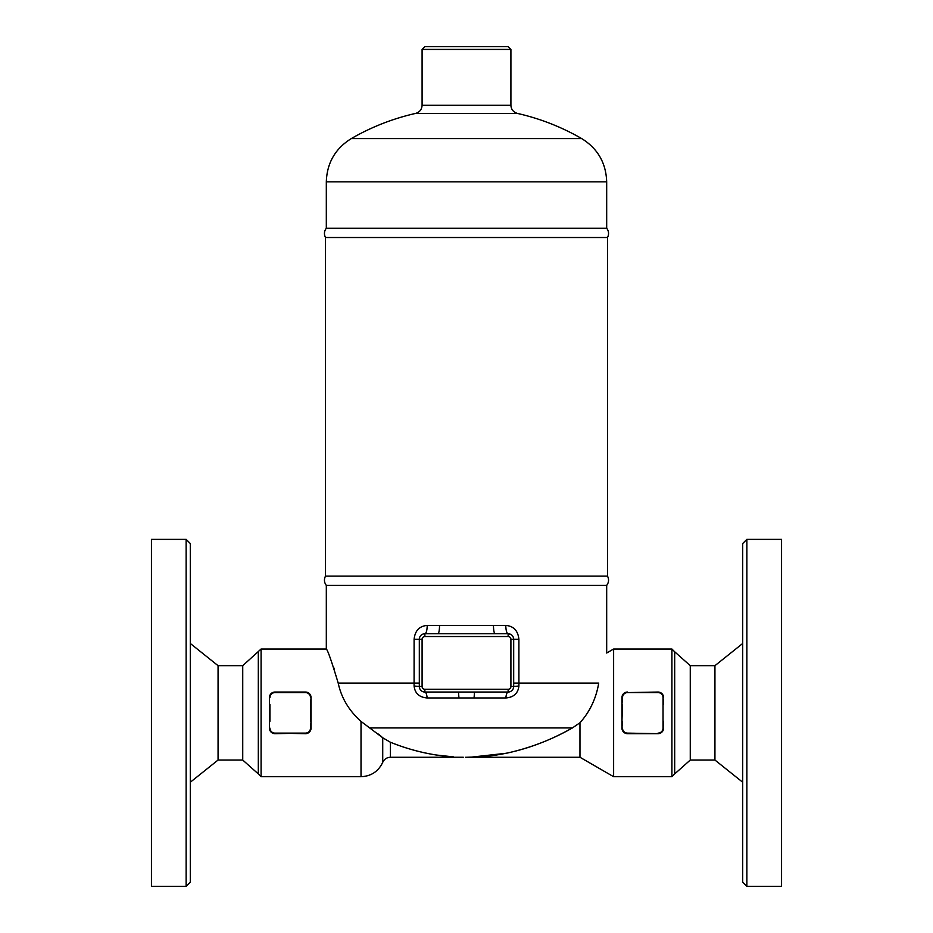 <?xml version="1.0" encoding="UTF-8"?>
<svg xmlns="http://www.w3.org/2000/svg" width="933" height="933" viewBox="0 0 933 933"><rect width="100%" height="100%" fill="white"/><g stroke="black" fill="none" stroke-linecap="round" stroke-linejoin="round"><path stroke-width="1.4" d="M258.313 651.794L258.313 773.923L261.088 776.699L261.088 649.018L242.732 665.672L218.065 665.672L190.297 643.467M190.297 782.251L218.065 760.045L242.732 760.045L258.313 773.923M242.732 760.045L242.732 665.672M218.065 760.045L218.065 665.672M186.133 886.35L186.133 539.367L190.297 543.531L190.297 882.186L186.133 886.35L151.438 886.35L151.438 539.367L186.133 539.367M690.268 760.045L714.935 760.045L714.935 665.672L690.268 665.672L690.268 760.045L674.687 773.923L674.687 651.794L671.912 649.018L671.912 776.699L613.622 776.699L613.622 649.018L671.912 649.018M746.866 886.35L746.866 539.367L742.703 543.531L742.703 882.186L746.866 886.35L781.562 886.35L781.562 539.367L746.866 539.367M714.935 760.045L742.703 782.251M269.439 728.615L269.847 730.259M270.605 731.565L271.165 732.172M306.899 733.501L308.077 733.035M309.861 731.565L310.619 730.259M311.027 728.615L311.051 721.256L310.491 728.125A4.992 4.992 0 0 1 305.499 733.116L274.967 733.116L305.499 733.676A5.551 5.551 0 0 0 311.051 728.125L310.992 728.906M311.027 697.091L310.619 695.458M309.861 694.152L305.592 692.041M269.415 728.125A5.551 5.551 0 0 0 274.967 733.676C271.561 733.315 269.707 731.46 269.415 728.125L269.474 696.811L270.372 694.467L273.229 692.321M269.964 721.256L269.964 704.462M310.491 704.462L311.051 697.592L311.051 721.256M311.051 697.592A5.551 5.551 0 0 0 305.499 692.041C308.905 692.403 310.759 694.257 311.051 697.592L310.491 721.256M269.964 697.592A4.992 4.992 0 0 1 274.967 692.589L305.499 692.041L274.967 692.041A5.551 5.551 0 0 0 269.415 697.592M305.499 733.116L274.967 733.676M621.973 697.103L621.949 697.592C622.241 694.257 624.095 692.403 627.501 692.041A5.551 5.551 0 0 0 621.949 697.592L621.949 704.462L622.509 697.592A4.992 4.992 0 0 1 627.501 692.589L658.033 692.041C661.439 692.403 663.293 694.257 663.585 697.592A5.551 5.551 0 0 0 658.033 692.041L658.033 692.589A4.992 4.992 0 0 1 663.036 697.592L663.036 728.125L663.585 721.256M663.036 697.592L663.585 704.462M622.509 721.256L621.949 728.125L621.949 704.462M621.949 721.256L622.509 704.462M621.949 728.125A5.551 5.551 0 0 0 627.501 733.676L658.033 733.676A5.551 5.551 0 0 0 663.585 728.125C663.293 731.46 661.45 733.315 658.033 733.676L627.501 733.676C624.095 733.315 622.241 731.46 621.949 728.125M663.036 704.462L663.036 721.256M621.973 728.615L622.381 730.259M623.139 731.565L624.923 733.035M659.433 733.501L660.611 733.035M662.395 731.565L663.153 730.259M663.561 697.103L663.153 695.458M662.395 694.152L658.127 692.041M626.101 692.216L624.923 692.671M623.139 694.152L622.381 695.458M674.687 773.923L671.912 776.699M338.096 682.664L338.201 683.084C331.693 661.509 327.74 650.149 326.317 649.018C327.728 650.138 331.693 661.497 338.201 683.084C341.315 697.802 348.919 710.584 361.013 721.419L382.728 737.77L390.391 742.248C411.255 750.645 432.329 755.52 453.625 756.908L436.247 755.007C420.27 752.43 404.98 748.173 390.391 742.248L390.391 757.269C386.845 757.421 384.291 759.112 382.728 762.343C378.366 771.463 371.124 776.256 361.013 776.699L261.088 776.699M334.492 669.824L333.676 667.387M474.512 692.041L458.488 692.041L458.931 697.954L474.069 697.954L474.512 692.041L508.135 692.041A5.551 5.551 0 0 0 513.686 686.49L518.911 686.012L518.9 639.303C517.99 630.708 513.616 626.09 505.803 625.413A8.327 2.333 -90 0 0 508.135 633.74L510.864 634.463M513.033 636.668L513.547 638.044M513.605 638.312L513.686 639.303A5.551 5.551 0 0 0 508.135 633.74L495.085 633.74A8.327 1.598 90 0 1 493.475 625.413L427.197 625.413A8.327 2.333 -90 0 1 424.865 633.74A5.551 5.551 0 0 0 419.314 639.303L419.314 686.49L414.089 686.012C414.928 693.336 419.267 697.313 427.139 697.954L458.931 697.954M495.085 633.74L437.915 633.74A8.327 1.598 90 0 0 439.525 625.413M508.135 692.041A5.551 5.551 0 0 0 513.686 686.49L513.686 639.303L510.911 639.303L510.911 686.49A2.776 2.776 0 0 1 508.135 689.265L508.135 692.041A8.327 2.379 -90 0 0 505.861 697.954C513.71 697.336 518.06 693.347 518.911 686.012M422.847 634.125L423.489 633.915M427.197 625.413C419.36 626.101 414.998 630.731 414.1 639.303L422.089 639.303A2.776 2.776 0 0 1 424.865 636.528L508.135 636.528A2.776 2.776 0 0 1 510.911 639.303M508.135 689.265L424.865 689.265A2.776 2.776 0 0 1 422.089 686.49L419.314 686.49A5.551 5.551 0 0 0 424.865 692.041A8.327 2.379 -90 0 1 427.139 697.954M424.142 691.994L423.43 691.854M421.494 690.898L420.002 689.172M414.1 639.303L414.089 686.012M424.865 689.265L424.865 692.041L458.488 692.041M437.915 633.74L424.865 633.74L424.865 636.528M369.911 727.938L572.395 727.938C544.499 743.706 515.902 753.164 486.594 756.313L470.232 757.258L506.467 753.234C530.072 748.044 552.056 739.612 572.395 727.938L579.964 722.748C589.854 711.739 596.117 698.514 598.729 683.084C608.584 643.98 608.584 643.98 598.729 683.084L513.686 683.084M261.088 649.018L326.317 649.018L326.317 585.411L606.683 585.411L606.683 653.018L613.622 649.018M592.642 703.365L589.353 710.036M606.683 228.223L326.317 228.223C324.148 231.151 323.868 234.253 325.489 237.518L607.511 237.518C609.132 234.253 608.852 231.151 606.683 228.223L606.683 181.853L326.317 181.853C326.947 162.983 335.274 148.557 351.298 138.585L581.702 138.585C597.726 148.557 606.053 162.983 606.683 181.853M606.683 585.411C608.852 582.484 609.132 579.381 607.511 576.116L325.489 576.116L325.489 237.518M326.317 585.411C324.148 582.484 323.868 579.381 325.489 576.116M517.407 113.418C513.29 112.077 511.121 109.371 510.911 105.289L422.089 105.289C421.821 109.488 419.652 112.205 415.593 113.418L517.407 113.418C540.102 118.573 561.526 126.97 581.702 138.585M510.911 49.426L508.135 46.65L424.865 46.65L422.089 49.426L510.911 49.426L510.911 105.289M613.622 776.699L579.964 757.269L579.964 722.748M491.983 755.683L486.291 756.336M481.58 756.756L466.5 757.269M390.391 757.269L463.316 757.258M382.728 762.343L382.728 737.77L378.611 734.096M274.967 733.116A4.992 4.992 0 0 1 269.964 728.125M305.499 692.041L305.499 692.589A4.992 4.992 0 0 1 310.491 697.592M274.967 692.589L305.499 692.589M627.501 692.589L658.033 692.589M627.501 733.676L627.501 733.116A4.992 4.992 0 0 1 622.509 728.125M658.033 733.676L627.501 733.116M663.036 728.125A4.992 4.992 0 0 1 658.033 733.116M361.013 776.699L361.013 721.419M518.9 639.303L513.686 639.303A5.551 5.551 0 0 0 508.135 633.74L508.135 636.528M505.803 625.413L493.475 625.413M474.069 697.954L505.861 697.954M338.201 683.084L419.314 683.084M510.911 686.49L513.686 686.49M422.089 686.49L422.089 639.303M690.268 665.672L674.687 651.794M714.935 665.672L742.703 643.467M422.089 49.426L422.089 105.289M415.593 113.418A230.393 230.393 0 0 0 351.298 138.585M326.317 181.853L326.317 228.223M607.511 576.116L607.511 237.518M579.964 757.269L468.448 757.269M465.52 757.269L467.48 757.269L465.52 757.269"/></g></svg>
